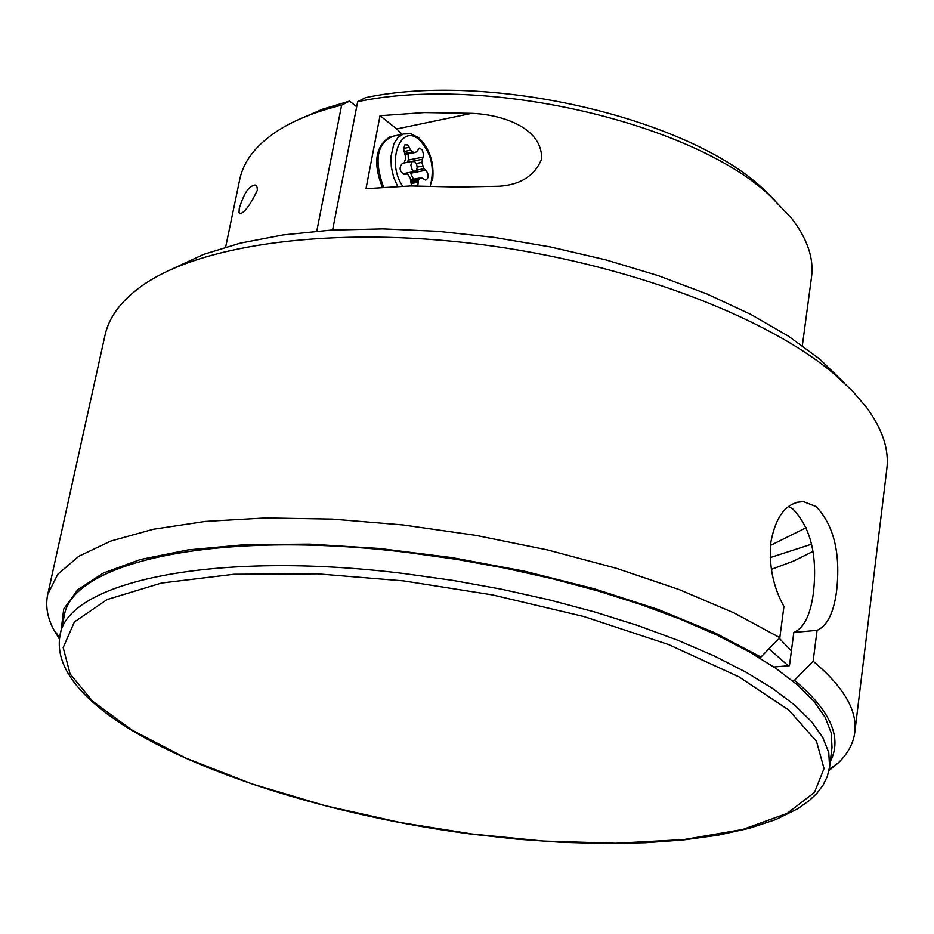 <?xml version="1.0" encoding="UTF-8"?>
<svg xmlns="http://www.w3.org/2000/svg" width="934" height="934" viewBox="0 0 934 934"><rect width="100%" height="100%" fill="white"/><g stroke="black" fill="none" stroke-linecap="round" stroke-linejoin="round"><path stroke-width="1.4" d="M59.367 639.008L53.366 629.026C47.237 617.082 45.357 605.547 47.716 594.421L57.78 574.258L78.841 556.244L110.854 541.031L153.339 529.251L205.422 521.417L265.7 517.95L332.376 519.106L403.243 524.966L475.873 535.369L547.698 549.974L616.16 568.234L678.948 589.482L734.031 612.902L779.82 637.653L783.941 606.47C773.025 586.645 768.682 565.105 770.935 541.825C775.956 515.603 786.755 502.188 803.322 501.581L816.176 506.602C833.875 525.363 840.705 553.383 836.642 590.65C833.817 612.669 827.291 625.897 817.075 630.333L793.807 632.446C803.976 628.08 810.514 614.911 813.386 592.927C817.589 555.8 810.829 527.908 793.129 509.263L788.541 506.438M817.075 630.333L813.129 661.179L794.472 680.291C830.653 710.692 842.573 737.802 830.256 761.619M813.129 661.179C843.647 686.852 857.529 710.587 854.797 732.373C853.326 743.651 847.722 753.913 837.973 763.148L828.995 770.562M47.716 594.421L104.993 335.294C109.091 316.521 122.004 299.616 143.731 284.59C202.958 243.856 334.197 225.981 478.827 244.229C623.398 262.477 764.07 315.108 833.455 373.378L852.31 390.809L867.149 408.24C882.653 429.64 889.215 449.873 886.845 468.95L854.797 732.373M173.409 268.432L203.554 254.422L240.295 243.144L283.014 234.948L330.834 230.126L382.753 228.877L437.556 231.293L493.899 237.353L550.406 246.95L605.652 259.827L658.26 275.647L706.991 293.988L750.714 314.349L788.518 336.217L819.69 359.03L844.523 383.138M471.705 113.341C499.912 114.333 542.514 126.674 541.627 159.084C534.715 175.709 520.635 184.757 499.363 186.228L458.419 187.033L410.645 185.948L366 188.668L380.01 115.711L424.316 112.57L471.705 113.341L396.763 128.962L380.01 115.711M257.34 190.279C250.767 204.009 245.233 211.773 240.738 213.547L239.011 212.742L239.291 208.305C243.622 194.365 248.304 186.788 253.347 185.574C255.998 184.08 257.329 185.656 257.34 190.279M774.823 200.156L762.996 188.726C687.914 117.754 488.984 71.404 365.556 97.638L357.664 101.701C485.563 74.44 692.736 122.634 770.375 196.105L791.53 218.229C807.361 238.765 814.028 258.403 811.518 277.153L802.341 345.638M357.664 101.701L332.609 230.021M316.778 231.142L341.622 105.168L349.549 101.105L322.86 109.08L299.931 118.98M225.654 247.066L239.746 179.41C243.611 160.905 256.418 144.595 278.169 130.48C294.829 119.902 315.984 111.461 341.622 105.168M773.866 666.993L789.464 665.673L793.807 632.446M812.93 551.457L793.55 561.077L771.356 569.366M758.595 657.267L760.953 657.057L779.82 637.653M61.154 630.146L63.71 609.038L77.72 589.774L103.347 573.044L140.345 559.548L187.979 549.916L244.953 544.662L309.493 544.125L379.344 548.468L451.893 557.586L524.359 571.176L593.931 588.689L658.003 609.423L714.276 632.516L760.953 657.057M794.472 680.291L792.149 680.477M402.145 134.309L396.763 128.962M356.683 106.721L349.549 101.105M806.369 527.593L770.527 545.386M811.588 544.183L770.223 557.598M403.78 580.913L317.432 573.85L233.932 574.27L161.489 583.038L107.071 599.558L74.381 621.951L63.173 647.577L70.108 673.939L92.606 701.177L131.554 729.839L185.749 758.058L251.865 783.871L325.055 805.668L400.032 822.457L472.149 834.015L543.425 841.055L615.669 843.274L683.91 839.573L742.67 829.485L787.164 813.374L814.448 792.464L824.045 768.542L816.491 741.339L788.845 710.109L739.039 676.881L668.756 644.623L583.773 616.51L492.58 594.923L403.78 580.913M788.296 665.779L768.951 648.838M829.579 767.036L832.007 747.527L831.213 732.921L825.236 717.475L813.958 701.376L797.367 684.844L775.535 668.125L748.659 651.477L717.02 635.155L681.003 619.44L641.133 604.625L598.005 590.965L552.333 578.718L504.874 568.106L456.457 559.326L407.913 552.543C217.832 529.076 71.334 561.883 64.177 616.277L59.986 635.482C45.241 719.717 260.995 806.778 472.242 834.202L517.378 839.187L561.626 842.316L604.391 843.519L645.114 842.748L683.198 839.981L718.071 835.171L749.161 828.341L775.932 819.503L797.905 808.634L809.404 800.461L816.993 793.188L823.029 785.214L827.302 776.469L829.579 767.036L828.762 752.629L822.737 737.393L811.401 721.48L794.741 705.147L772.838 688.591L745.869 672.095L714.113 655.901L677.991 640.315L638.004 625.582L594.76 611.992L548.958 599.78L501.371 589.179L452.815 580.388L404.153 573.569C213.606 549.893 66.956 581.859 59.986 635.482M791.402 650.858L779.236 638.261M405.403 154.449L414.778 152.546L412.501 151.915L410.691 150.187L407.761 144.922L404.842 144.852L403.628 148.985L405.835 157.998L403.99 163.275L402.099 163.742C398.935 167.805 399.565 171.319 404.002 174.284L407.457 174.063L410.108 177.6L411.579 185.936M414.859 161.734L412.186 161.559L410.843 165.131L412.104 169.638L414.754 171.412L416.657 169.941L417.171 167.443L416.716 164.594L414.859 161.734M411.182 181.324L418.572 179.865L421.269 177.693L425.752 180.134C428.928 177.985 428.963 174.681 425.869 170.222L423.943 168.715L421.818 162.388L423.546 154.694L422.343 150.024L419.529 148.074L416.517 151.822L414.778 152.546M407.189 162.364L408.321 160.053L408.123 153.9M413.517 179.223L410.131 172.335M417.685 181.71L411.59 182.912M417.743 185.866L418.572 179.865M411.24 183.531L417.661 182.27M402.671 186.158C386.104 162.598 400.266 122.926 419.004 139.54C431.216 152.242 434.987 167.711 430.305 185.936M397.627 186.345L393.623 177.18L391.311 167.011L390.902 156.83L393.914 143.626L398.047 137.415L403.418 133.982L410.715 133.749L418.304 137.496M383.535 187.127C373.787 159.819 377.067 142.82 393.354 136.13L403.009 134.134M408.321 160.053L423.02 157.099M407.212 162.318L421.911 159.364M416.249 163.508L421.818 162.388M417.171 167.128L422.612 166.054M416.517 170.198L423.943 168.715M411.17 173.14L425.869 170.222M411.205 182.083L417.895 180.764M411.123 180.028L420.358 178.219M415.7 185.889L417.743 185.481M403.651 174.273L406.278 173.747M403.616 148.448L409.431 147.268M404.165 151.518L410.691 150.187M404.971 153.445L412.501 151.915M803.322 501.581L796.609 502.364M829.275 769.149L837.973 763.148M253.347 185.574L254.713 185.294M59.578 637.583L53.366 629.026M404.62 162.878L412.735 161.255M390.097 136.773C375.421 146.089 372.829 162.901 382.321 187.209M418.607 137.73C429.722 148.448 434.392 162.679 432.617 180.414M411.077 179.702L420.954 177.752M402.566 173.829L414.754 171.412"/></g></svg>

